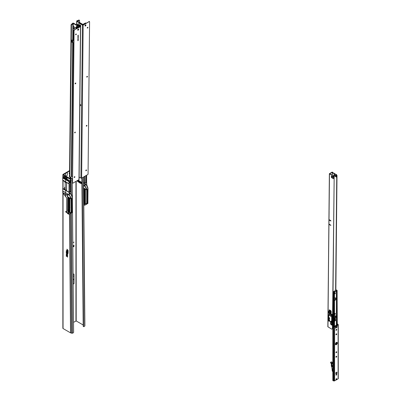 <?xml version="1.0" encoding="UTF-8"?>
<svg xmlns="http://www.w3.org/2000/svg" width="401" height="401" viewBox="0 0 401 401"><rect width="100%" height="100%" fill="white"/><g stroke="black" fill="none" stroke-linecap="round" stroke-linejoin="round"><path stroke-width="0.6" d="M73.438 312.92A0.556 0.321 120 0 0 73.433 312.524M73.483 246.334L73.483 246.334A2.832 1.634 60 0 1 73.428 245.883L73.914 245.602A2.832 1.634 -120 0 0 73.969 246.054L73.974 245.332A2.832 1.634 -120 0 0 74.09 246.274M72.842 246.996L73.934 246.364M69.208 173.593A0.687 0.396 120 0 0 69.318 173.543A0.687 0.396 120 0 0 69.543 173.352M69.553 172.45A0.687 0.396 120 0 0 69.198 173.192L69.198 173.473A0.687 0.396 120 0 0 69.338 173.788A0.687 0.396 120 0 0 69.538 173.813M81.403 183.382L82.125 184.074L81.699 183.758L81.699 182.65L81.403 182.285L81.699 183.778M83.563 326.429A0.516 0.301 -60.5 0 1 83.202 326.213L81.864 177.974M83.202 326.213L83.563 326.419A0.516 0.301 119.5 0 0 83.934 326.63L84.686 326.188L83.338 177.122M83.563 326.419L82.225 177.763M81.403 182.285L82.125 182.395L81.699 182.65M80.701 182.906L81.413 183.463M80.761 182.941L81.022 182.791M80.421 181.588L78.731 180.48L78.04 180.535M81.413 182.189L80.696 181.924M73.523 322.344L76.19 320.945L83.187 324.99M72.396 197.142L72.225 178.711L71.403 178.229L70.741 178.6L70.746 178.184A0.687 0.396 0 0 0 70.947 177.904A0.687 0.396 0 0 0 70.892 177.753L69.844 178.355M71.413 212.911L72.501 333.221L73.248 332.8A0.516 0.301 119.5 0 0 73.614 332.163L72.401 198.019M72.345 197.944L72.396 197.352M69.568 170.595L63.057 174.355A0.687 0.396 0 0 0 62.857 174.635A0.687 0.396 0 0 0 63.057 174.916L69.273 178.495L70.245 178.861L71.764 178.435M71.117 179.874L71.107 178.806L69.553 178.244L69.273 178.756M72.501 333.221L70.551 332.855L63.057 328.529A0.687 0.396 180 0 1 62.857 328.249A0.687 0.396 180 0 1 63.057 327.968M70.25 179.367L70.526 178.61M68.025 250.725A0.667 0.386 -120 0 0 67.679 249.998L66.962 249.362L67.388 250.284L67.654 250.084A0.536 0.311 60 0 1 67.934 250.675L68.025 251.587L68.105 250.695A0.687 0.396 -120 0 0 68.09 250.56M67.478 250.71L66.962 250.595L67.478 251.402L67.052 250.65L67.558 250.67L67.027 250.45M68.025 252.244L67.248 251.557L67.052 251.838L68.105 252.204L67.027 251.497M67.754 252.775L67.002 252.294L67.844 253.307L67.754 252.775M67.478 253.983L67.478 253.487L66.962 253.191L67.478 254.936L67.052 253.242L67.478 253.983L67.548 253.397M67.478 256.013L67.478 255.517L66.962 255.216L67.478 256.966L67.052 255.272L67.478 256.013L67.548 255.427M67.724 249.928L66.962 249.362M67.558 249.998L67.478 250.364M68.105 250.695L68.025 251.587M67.478 250.82L67.273 250.419A0.451 0.261 -120 0 0 66.872 250.545L67.478 251.402M67.569 251.262L67.147 250.886L67.478 251.292M67.152 250.555L67.052 250.916M67.754 252.665L67.027 252.269M67.919 253.031L67.844 253.307M68.105 252.976L67.844 252.856M67.919 252.815L67.844 252.565M67.338 253.026L67.032 253.026M67.553 254.47L67.478 254.936M67.348 254.124L67.052 253.973M67.147 253.943L67.157 253.252L67.569 254.239L67.569 253.537A0.491 0.286 -120 0 0 66.872 253.136L66.872 254.028L67.569 255.126L67.569 254.605A0.451 0.261 -120 0 0 67.333 254.114L67.167 253.126M67.338 255.056L67.032 255.056M67.553 256.5L67.478 256.966M67.348 256.154L67.052 256.003M67.147 255.973L67.157 255.282L67.569 256.269L67.569 255.567A0.491 0.286 -120 0 0 66.872 255.166L66.872 256.059L67.569 257.156L67.569 256.635A0.451 0.261 -120 0 0 67.333 256.139L67.167 255.156M66.681 255.231L66.26 254.981L66.426 255.257M66.35 253.818L66.606 254.184L66.411 253.803M66.376 253.011L66.596 252.876L66.24 252.67L66.626 252.896L66.371 253.021L66.626 253.247L66.24 253.026L66.496 252.896M66.626 252.921L66.371 253.021M66.556 252.404L66.24 252.144L66.626 252.319M66.32 252.003L66.24 251.622L66.391 251.968M66.456 250.73L66.456 250.475M66.345 250.535L66.626 250.916L66.431 250.515M66.947 249.242L67.569 250.445M67.569 250.119L67.844 251.532L68.115 251.778L68.115 250.775A0.792 0.456 -120 0 0 67.699 249.908L66.872 249.176L67.298 250.309L67.569 250.555L67.669 250.099M67.914 250.515L68.115 251.668M67.047 250.314L66.947 250.931L67.569 251.482M67.178 250.67L67.569 250.901M67.047 251.367L67.147 251.918M67.178 251.718L68.115 252.435M67.047 252.139L67.147 252.69M67.178 252.49L67.934 253.387M67.934 253.151L67.934 252.535L67.273 252.239A0.451 0.261 -120 0 0 66.872 252.364L67.934 253.497L68.115 253.206M67.062 252.886A0.471 0.271 -120 0 0 66.947 253.111L67.298 254.299M67.298 254.445L67.569 255.016M67.313 253.477L67.328 253.758M67.062 254.916A0.471 0.271 -120 0 0 66.947 255.141L67.298 256.329M67.298 256.475L67.569 257.046M67.313 255.507L67.328 255.788M66.646 254.881L66.23 254.705L66.621 254.921M66.681 254.901L66.406 254.61M66.576 256.059L66.24 255.708L66.646 256.023M66.681 256.049L66.421 255.918M66.646 256.359L66.23 256.184L66.621 256.399M66.681 256.379L66.406 256.084M66.626 252.023L66.24 252.059M66.34 251.081L66.315 250.79M64.827 181.643L64.621 181.763A0.857 0.496 -120 0 0 64.601 181.513M65.198 182.38A1.629 0.942 60 0 1 64.621 181.763M67.147 250.886L67.569 251.011L67.569 250.68M66.872 251.592L68.115 252.545L67.273 251.467A0.451 0.261 -120 0 0 66.872 251.592L66.947 251.567M66.31 254.354L66.436 254.645L66.431 254.344M66.636 255.788L66.386 255.728M65.473 175.894L65.473 173.382L63.418 174.706L69.553 178.244M69.162 178.691L69.523 178.229M73.092 274.454L73.974 273.948L74.055 275.798A0.601 0.346 60 0 1 74.055 275.823L73.107 276.369M73.177 283.973L74.025 283.487A0.601 0.346 60 0 1 73.974 283.682L73.177 284.144M72.807 242.811L74.09 242.069M71.017 177.277L71.017 177.678L71.017 177.277L69.443 178.184M70.892 178.059L70.892 178.515M69.518 175.533A0.556 0.321 120 0 0 69.513 176.365M69.563 171.016L65.473 173.382M67.203 172.28L67.293 175.272L67.293 172.33M67.293 175.272L65.849 176.109M73.473 246.264L73.974 245.332M70.746 178.184L70.215 178.495M70.957 177.362L69.488 178.209M70.957 177.643L69.769 178.325M74.025 283.487L74.055 275.823M74.07 279.392A0.601 0.346 60 0 1 74.07 279.397L73.142 279.933L74.07 279.392M74.07 279.041A0.601 0.346 60 0 1 74.07 279.046L73.137 279.582L74.07 279.041M84.776 325.692L83.433 177.067M84.075 182.881L83.593 182.575M84.055 183.072L83.593 182.816M84.075 185.307L83.614 185.016M83.619 185.262L84.055 185.498M86.105 204.455L84.907 205.157L83.794 204.996L84.04 205.132L84.035 203.096L86.536 204.164L86.711 203.823L86.711 189.763L84.691 185.633L84.882 176.229M84.25 203.101L86.581 203.939L83.774 202.751M83.724 189.006L83.724 188.6L86.711 189.763L86.711 203.823M83.644 188.4L86.581 189.818M84.636 184.039L84.912 186.32L83.619 185.693L85.082 186.36L86.676 189.723M86.671 184.465L87.964 188.3L86.822 185.357L86.676 182.931L86.41 182.946M84.932 189.172L84.972 201.252L85.202 189.282M84.932 200.58L84.395 200.144L84.395 188.946M84.365 200.891L84.395 200.144M84.325 200.871L84.325 188.916M86.225 175.453L86.486 183.202M84.932 184.104L86.806 184.991L87.919 188.039L87.769 188.37L86.531 185.242L85.789 184.811L84.796 184.926M85.107 182.58L86.02 183.046M86.135 183.177L86.025 176.59L86.135 183.177M86.014 176.35L86.014 175.578L86.014 176.35M86.05 181.503L86.4 181.543L86.05 181.503L86.05 177.016L86.4 176.986L86.05 177.016M86.41 182.971L86.27 175.443M86.656 182.906L86.626 175.222M87.634 189.783L86.766 189.297L87.634 189.783M84.796 184.841L85.824 184.756L84.796 185.112L85.583 184.941M83.769 202.31L85.403 203.101L85.403 189.367M86.857 190.881L87.538 190.485L86.842 190.079M87.538 190.485L86.857 190.966M87.538 190.731L86.857 191.127L87.573 190.55M87.904 188.956L87.729 202.194L86.962 201.768M85.403 201.934L84.461 201.492L85.403 201.954M85.403 201.558L84.461 200.966M86.862 203.117L87.268 202.926L86.982 202.761M86.947 191.087L86.867 202.219L86.867 191.132M84.461 200.941L84.461 201.492L84.02 201.753L84.02 201.197L84.461 200.941L83.759 200.876M85.403 202.7L83.849 201.653L83.759 200.911M84.225 201.563L85.403 202.129M84.2 201.578L85.403 202.42M83.849 201.101L83.849 201.653L84.02 201.197M86.852 202.645L86.837 190.129L86.837 202.711L87.729 202.194M86.947 202.134L86.947 191.092M86.506 183.177L86.195 183.212L86.065 181.553M86.832 203.954L87.598 203.643L87.669 203.132M87.313 203.232L86.862 203.492L87.338 202.956M86.847 203.578L86.847 202.831L87.719 202.325L87.719 203.101L87.268 202.901L86.862 203.202M87.719 203.101L87.639 203.658L86.832 203.989L86.822 203.633L86.676 204.209M86.536 203.929L87.598 203.643M87.654 203.648L87.984 203.132L87.674 203.638M87.864 203.112L87.854 189.102L87.854 203.112M86.065 176.981L86.4 176.986L86.255 181.563M87.659 202.36L86.847 202.831L86.822 203.623M84.947 186.169L84.776 184.174L84.791 186.154M85.077 186.049L86.726 189.016L84.857 185.899M86.541 203.909L83.769 202.279M80.06 181.553L79.939 181.458A0.857 0.486 -0.9 0 0 80.025 181.528L80.19 181.638M80.06 181.327L80.421 181.523M80.671 183.132L80.471 183.322L80.471 181.924L80.165 181.683L80.671 181.803L80.671 182.971L80.666 181.964M80.927 183.132L81.223 182.911L80.711 182.605M84.897 204.936L84.491 204.565L84.491 203.307M86.701 204.069L84.897 204.916L86.751 204.044L84.21 203.182M84.897 176.219L84.917 183.833M84.491 204.565L84.12 204.776L84.922 204.966L84.12 204.776L84.355 203.096M84.967 183.838L84.922 176.204M84.947 204.931L86.601 204.214M85.092 183.894L85.092 182.305L84.776 185.528M84.611 204.771L84.355 204.941M83.639 187.979L86.536 189.833M84.907 205.157L86.09 204.47L84.917 205.152L84.04 205.132L84.907 205.157M86.486 188.861L86.857 190.239L86.857 202.655M84.967 176.199L84.997 182.244M85.002 177.803L85.047 182.26M77.699 180.375L78.105 180.59M79.714 182.024L80.185 182.405M78.065 181.142L77.438 181.006L78.085 181.127M80.466 183.322L80.671 182.971M80.32 183.307L77.433 181.247L80.215 182.791L80.215 182.325L77.433 180.681L80.095 182.109L80.095 181.813L80.406 183.352M80.451 183.362L77.403 181.207L80.185 182.605M77.734 180.395L78.24 180.5M77.709 180.951L77.503 181.292M70.486 190.485L70.837 190.535L70.486 190.485L70.486 185.999L70.837 185.969L70.927 192.189M69.368 193.087L71.072 194.079M68.766 209.853L68.766 197.899M64.175 189.117L64.616 188.866L64.616 187.362L64.616 188.866L65.198 189.182M68.807 209.878L68.832 197.929M69.368 198.154L69.368 209.563L68.832 209.132M69.543 191.563L70.461 192.029M69.694 182.445L70.626 183.297L70.857 182.159M70.631 182.32L70.185 180.691M69.263 183.889L69.518 183.934L69.263 184.084L69.263 183.082L70.025 180.746L70.977 180.194L71.142 180.6L70.947 180.234L70.641 180.405M69.368 209.563L69.639 210.179L69.639 198.264M71.107 193.452L71.107 191.924L70.927 193.523M70.456 183.703L70.476 183.202M70.456 185.332L70.456 183.688M64.716 176.405L67.614 178.019L64.461 176.53M62.751 180.41L65.854 182.244L66.521 183.252L66.526 190.014L66.521 183.252L65.854 182.244L62.726 180.395L62.726 177.859L68.536 181.182L62.972 177.894M68.03 179.999L67.969 180.41L62.782 177.503L62.726 177.859M62.782 177.503L63.398 177.147L66.295 178.811M69.959 180.936L69.854 181.342L69.649 180.686L71.077 179.864L69.834 178.936L67.779 177.924L66.676 178.575L63.398 176.726L63.403 177.157L63.413 176.716L64.075 176.33L67.423 178.139L64.08 176.33L63.403 176.711L63.398 177.147M68.125 180.661L65.684 179.257L67.969 180.46L68.035 179.999L68.125 180.661L68.401 180.019L69.624 180.726L69.809 181.342L69.333 183.001L69.333 182.029L69.087 182.169L68.175 180.64L68.401 179.964L66.32 178.766L66.686 178.555L63.398 176.726L64.09 176.33L67.418 178.134M70.436 181.949L69.899 181.663M71.057 181.412L70.852 191.929M70.626 183.297L70.626 184.139L70.792 183.763L70.852 184.335L70.817 183.823M70.661 183.838L70.711 184.43L70.822 183.989M69.884 179.162L71.092 179.859L71.293 180.52L71.213 180.044L69.739 180.881M70.501 185.964L70.626 184.139M69.704 182.41L70.877 183.152M70.837 190.53L70.837 191.944L71.107 191.914L71.057 181.417M70.636 184.43L70.486 185.999M72.075 198.771L71.208 198.279L72.075 198.771L72.075 211.147L71.398 210.751M71.193 194.109L72.21 197.352L70.972 194.229L70.225 193.798L69.238 193.909M69.238 193.828L70.26 193.738L69.238 194.094L70.02 193.929M71.017 198.811L71.102 212.786L67.884 211.111L67.639 211.402L68.651 211.984L67.649 211.387L67.909 211.147L69.844 212.084L69.844 198.35M71.293 199.863L71.974 199.472L71.283 199.061M71.974 199.472L71.293 199.949M71.974 199.713L71.293 200.109L72.01 199.533M68.902 209.929L68.456 210.184L68.456 210.736L68.902 210.48L69.844 210.936L68.902 210.48L68.726 209.833L68.18 209.873L67.844 210.675L68.18 209.883L68.285 210.48M69.844 210.545L68.902 209.949M68.641 210.56L69.844 211.402M68.661 210.545L69.844 211.111M71.303 212.099L71.704 211.908L71.423 211.748M71.388 211.116L71.308 200.119L72 199.718M68.456 210.184L68.18 209.883M72.35 197.858L72.17 211.177L71.273 211.693L71.278 199.237M70.942 192.164L70.636 192.199L70.501 190.535M70.616 182.315L71.213 180.029M64.611 188.866L64.611 187.372L65.198 187.553M65.884 211.728L68.21 213.257L65.879 211.803L66.666 212.124L66.676 197.964L62.882 192.976L62.736 188.455L65.874 190.259L66.521 190.034L65.884 190.239L62.741 188.445L62.741 192.6L62.741 188.445L66.235 190.179L62.877 188.39M65.198 187.693L64.616 187.362L65.198 187.718M72.396 197.267L71.328 194.164L72.391 197.267M66.656 212.154L68.195 213.041L66.666 212.535L68.476 214.119L68.471 212.084L71.022 213.126L68.656 211.969L71.188 213.031L69.358 214.134L67.699 213.653L68.481 214.114L69.348 214.134L70.546 213.442L69.348 214.139L68.932 213.548L68.932 212.289M71.268 212.941L72.035 212.625L72.135 212.119M71.754 212.214L71.303 212.475L71.779 211.939M71.288 212.565L71.288 211.813L72.16 211.312L72.16 212.089L71.303 212.184M72.16 212.089L72.075 212.64L71.268 212.971L72.035 212.625M72.095 212.63L72.431 212.314M72.305 211.989L72.295 198.089L72.436 212.284M70.751 186.034L70.696 190.545M71.067 181.377L71.107 191.924L70.837 191.994L70.837 184.355M70.837 190.54L70.847 191.954M70.26 193.738L71.132 194.099M72.1 211.342L71.288 211.813L71.117 213.197M71.278 199.232L71.273 211.693L72.105 211.157M69.528 192.876L69.533 191.292L69.218 194.51M69.383 195.157L71.177 197.974L69.132 194.615L69.318 184.861L69.318 192.806M69.844 211.683L68.461 210.736M68.456 210.736L68.285 210.079M62.877 180.159L68.436 183.563L63.403 180.41M62.952 180.385L68.511 183.387M62.952 178.129L68.496 181.322M68.511 191.863L63.403 188.886M62.952 191.097L68.441 194.47L63.403 191.312M62.877 191.066L68.496 194.48M62.952 192.691L66.957 194.966L63.393 193.147M63.388 192.946L66.957 195.212M70.972 213.142L68.651 211.984M67.639 211.402L67.714 197.899M67.694 197.893L68.08 198.039M68.16 197.994L68.16 197.588L70.977 198.826L71.052 198.064L69.523 195.342L67.438 194.36L69.523 195.342L71.112 198.711M68.661 197.693L67.453 196.986L67.789 196.796L71.062 198.68L68.661 197.853M69.072 193.021L69.228 195.137M68.195 180.661L69.037 182.174L69.037 193.036M65.664 192.635L65.664 190.44L64.175 189.573M62.877 188.645L68.426 192.024L62.952 188.67M66.32 178.766L66.295 179.242L67.99 180.229M67.844 211.147L67.884 197.964M69.558 182.936L69.959 180.906L70.36 180.62M71.137 213.056L69.338 213.918M69.904 207.292L69.904 207.603M69.518 184.776L69.543 186.701L69.318 184.861M69.518 183.934L69.518 184.65M69.087 193.011L69.037 182.174M68.401 180.515L69.333 182.029M68.691 212.089L68.546 213.763L69.348 213.954L68.561 213.763L68.797 212.079M69.508 184.58L69.403 185.182L69.353 184.59M68.155 180.891L63.859 178.415M66.947 194.996L62.867 192.741L65.433 194.335M62.756 177.538L65.714 179.162M68.195 213.237L66.371 212.194M65.659 194.455L65.664 196.49L62.882 192.976L66.676 197.949L66.676 211.152L65.704 211.643L66.591 211.347M62.746 177.593L65.664 179.473M65.844 211.452L65.699 211.928L66.686 212.55M65.849 211.427L66.526 211.387M69.052 213.753L68.792 213.928M67.453 194.475L67.654 196.595L67.333 196.781L67.553 194.38M70.987 198.731L71.152 212.806M68.616 212.159L71.022 213.126M69.528 185.107L69.398 191.172M69.488 191.242L69.338 185.182M70.927 197.843L69.298 194.881M71.087 197.743L71.167 197.999M66.371 212.184L66.661 212.365M66.21 190.756L62.957 188.876M77.824 24.641A0.471 0.271 -120 0 0 77.243 24.301A0.471 0.271 60 0 1 77.583 24.501M76.867 21.323L82.476 24.636A0.601 0.351 -179.4 0 0 83.323 24.641L85.894 23.158L85.533 22.942L82.842 24.426L77.233 21.113L77.829 20.982A0.601 0.351 0.6 0 0 78.165 20.887L79.197 20.291L78.837 20.075L77.203 20.732A0.601 0.351 -179.4 0 0 76.691 21.073A0.601 0.351 -179.4 0 0 76.867 21.323L76.837 24.321M79.197 20.291A0.516 0.296 120.6 0 1 79.548 20.396L79.599 22.511M79.298 20.25L79.182 20.18A0.516 0.296 120.6 0 0 78.837 20.075M79.869 25.333L80.36 25.624A0.732 0.421 60 0 1 80.576 25.804M74.195 28.877L73.679 28.326L74.195 28.877M74.17 29.007L73.764 28.306M74.215 26.927L73.699 26.376L74.215 26.927M74.19 27.052L73.784 26.356M73.944 30.25A0.531 0.306 60 0 1 74.32 29.92M74.706 28.195A0.531 0.306 60 0 1 73.954 27.749A0.531 0.306 60 0 1 74.706 28.195A0.531 0.306 -120 0 1 74.315 27.539A0.531 0.306 -120 0 0 74.315 27.539M76.847 26.822A0.576 0.331 60 0 1 76.837 27.754A0.576 0.331 60 0 1 76.847 26.822M77.418 27.629A0.817 0.471 -120 0 0 76.847 26.626A0.817 0.471 -120 0 0 76.436 26.581A0.817 0.471 -120 0 0 76.305 27.233A0.817 0.471 -120 0 0 76.837 27.95A0.817 0.471 -120 0 0 76.847 27.955M74.626 176.686A0.516 0.296 60 0 1 74.616 176.661A0.471 0.271 120.6 0 1 74.215 177.347M78.857 26.797L76.29 28.281L76.285 28.787M76.29 28.281L76.651 28.496L79.223 27.012A0.601 0.351 0.6 0 0 79.398 26.767A0.601 0.351 0.6 0 0 79.223 26.516L73.614 23.203A0.601 0.351 0.6 0 0 73.002 23.113A0.601 0.351 0.6 0 0 72.596 23.393L71.453 24.336A0.516 0.296 -59.4 0 0 71.097 24.847L69.508 176.681L69.874 176.891L71.463 25.062A0.516 0.296 -59.4 0 1 71.819 24.551L71.453 24.336M72.666 42.727L71.328 176.676L70.29 177.272A0.516 0.296 -59.4 0 1 69.944 177.167L69.874 176.891M78.857 26.722L73.253 23.413L73.022 23.759A0.601 0.351 -179.4 0 1 72.852 23.955L71.819 24.551M71.388 25.418L71.022 25.203M69.829 177.097A0.516 0.296 -59.4 0 1 69.579 176.951L69.508 176.681M72.912 42.872L71.498 176.48A0.601 0.351 0.6 0 1 71.328 176.676M72.37 176.515L71.579 176.159M76.285 28.631L76.065 28.501A0.732 0.421 60 0 1 75.588 27.854A0.732 0.421 60 0 1 75.704 27.278A0.732 0.421 60 0 1 76.075 27.313L76.436 27.529M76.355 28.24A0.732 0.421 60 0 1 75.934 27.253M86.25 169.944A0.471 0.271 -59.4 0 1 85.839 170.636M86.165 170.746A0.471 0.271 -59.4 0 1 86.17 169.979A0.471 0.271 -59.4 0 1 86.165 170.746M86.696 125.353A0.471 0.271 -59.4 0 1 86.285 126.044M86.606 126.155A0.471 0.271 -59.4 0 1 86.616 125.388A0.471 0.271 -59.4 0 1 86.606 126.155M87.182 76.3A0.471 0.271 -59.4 0 1 86.771 76.997M87.097 77.102A0.471 0.271 -59.4 0 1 87.102 76.335A0.471 0.271 -59.4 0 1 87.097 77.102M87.669 27.253A0.471 0.271 -59.4 0 1 87.263 27.945M87.583 28.055A0.471 0.271 -59.4 0 1 87.593 27.288A0.471 0.271 -59.4 0 1 87.583 28.055M85.644 24.822A0.687 0.391 -59.4 0 1 85.187 25.859A0.687 0.391 -59.4 0 1 84.992 25.93M85.433 26.005A0.687 0.391 -59.4 0 1 85.087 26.04A0.687 0.391 -59.4 0 1 84.992 25.494A0.687 0.391 -59.4 0 1 85.443 24.892A0.687 0.391 -59.4 0 1 85.789 24.857A0.687 0.391 -59.4 0 1 85.884 25.403A0.687 0.391 -59.4 0 1 85.433 26.005M89.217 21.604L83.162 25.098A0.516 0.301 -179.4 0 1 82.431 25.098L80.907 178.099A0.516 0.301 0.6 0 0 81.639 178.104L87.694 174.605A0.516 0.296 120.6 0 0 88.065 173.979L89.578 21.809A0.516 0.296 120.6 0 0 89.217 21.604L82.917 24.957L79.152 23.158A0.516 0.296 -120 0 0 78.786 23.363L78.766 25.198M88.972 21.459A0.516 0.296 -59.4 0 1 89.323 21.559M80.907 178.099L79.142 177.057M82.431 25.098L79.152 23.158M80.751 25.89A0.496 0.286 60 0 1 80.651 25.849L80.045 25.489A0.496 0.286 60 0 1 79.709 24.782M79.047 23.113A0.516 0.296 60 0 1 79.398 23.017M80.416 25.183A0.496 0.286 60 0 1 80.411 25.99L79.804 25.629A0.496 0.286 60 0 1 79.809 24.822L80.416 25.183M79.864 104.481A0.687 0.396 60 0 1 79.949 104.395A0.687 0.396 60 0 1 80.3 104.43A0.687 0.396 60 0 1 80.741 105.037A0.687 0.396 60 0 1 80.636 105.583A0.687 0.396 60 0 1 80.29 105.548M74.536 177.458A0.471 0.271 120.6 0 0 74.541 176.691A0.471 0.271 120.6 0 0 74.536 177.458M74.656 132.756A0.471 0.271 120.6 0 0 75.067 132.064M74.977 132.866A0.471 0.271 120.6 0 0 74.987 132.099A0.471 0.271 120.6 0 0 74.977 132.866M75.147 83.709A0.471 0.271 120.6 0 0 75.553 83.017M75.468 83.819A0.471 0.271 120.6 0 0 75.473 83.052A0.471 0.271 120.6 0 0 75.468 83.819M75.634 34.656A0.471 0.271 120.6 0 0 76.045 33.965M75.954 34.767A0.471 0.271 120.6 0 0 75.964 34A0.471 0.271 120.6 0 0 75.954 34.767M77.734 30.12A0.687 0.391 120.6 0 0 77.929 30.05A0.687 0.391 120.6 0 0 78.385 29.017M78.175 30.195A0.687 0.391 120.6 0 0 78.626 29.594A0.687 0.391 120.6 0 0 78.526 29.047A0.687 0.391 120.6 0 0 78.185 29.083A0.687 0.391 120.6 0 0 77.734 29.684A0.687 0.391 120.6 0 0 77.829 30.23A0.687 0.391 120.6 0 0 78.175 30.195M77.929 36.406L78.275 36.301L77.929 36.722L77.929 36.406M77.914 37.869L78.265 37.609L77.914 37.869M78.24 37.624L78.06 37.96M78.19 38.336L77.904 38.626L78.215 38.351M78.205 38.411L77.904 38.626M77.899 39.378L78.245 39.183L77.874 39.363M78.135 39.123L78.055 39.393M77.889 40.14L78.24 39.945L77.864 40.125M78.125 39.889L78.05 40.16M78.17 40.476L77.884 40.767L78.195 40.491M78.185 40.551L77.884 40.767M74.431 30.14A0.516 0.296 120.6 0 0 74.065 30.767L73.824 30.621A0.516 0.296 -59.4 0 1 74.19 29.995L80.491 26.641L78.967 179.643A0.516 0.301 0.6 0 0 78.972 179.222M74.065 30.767L72.551 182.931A0.516 0.296 120.6 0 0 72.912 183.142L78.967 179.643M78.265 35.148L77.939 35.243M78.175 40.17L77.884 40.461L78.2 40.185M78.185 40.245L77.884 40.461M77.894 39.684L78.245 39.488L77.869 39.669M78.13 39.428L78.055 39.699M78.25 38.932L77.904 39.103M77.919 37.468L78.265 37.213L77.919 37.468M77.924 36.917L78.275 36.536L77.924 36.917M77.934 36.09L78.28 35.834L77.934 36.09M78.255 35.844L78.075 36.105M77.934 35.629L78.195 35.328L77.909 35.614M78.035 35.408L78.035 35.659M78.195 35.328L78.16 35.604M73.824 30.621L72.551 182.931M74.19 29.995L80.295 26.426L76.972 24.421A0.516 0.296 -120 0 0 76.601 24.626L76.596 24.962M72.561 183.041A0.516 0.296 -59.4 0 1 72.305 182.791M78.24 37.258L78.005 37.614M78.24 37.504L77.919 37.689M77.919 37.443L78.18 37.318M78.25 36.551L78.27 36.847M77.924 36.892L78.23 36.742M78.25 36.351L77.929 36.686M76.862 24.376A0.516 0.296 60 0 1 77.213 24.281L76.972 24.421M79.117 179.432L80.641 26.431A0.516 0.301 -179.4 0 0 80.491 26.215L77.293 24.25M76.571 27.719L76.566 28.12M73.463 39.619L73.739 38.887M71.869 40.205L71.849 41.398L72.25 41.925L72.646 42.16L72.656 41.097L72.275 40.872L71.99 42.275L72.997 42.907L73.704 42.501M72.24 42.265L72.521 42.431M72.922 42.782L72.566 42.521M73.729 39.779L73.182 39.453L71.979 40.145L72.847 40.917L71.919 40.16L72.265 40.867L71.929 40.135L73.182 39.453M72.937 42.762L72.375 42.531M72.797 42.747L72.581 42.466M73.724 40.411L72.731 41.097L72.29 40.837L72.265 41.935L71.849 41.403L71.985 42.255L72.25 41.925L72.721 42.16L73.082 42.862M71.864 40.21L71.979 42.23M71.979 42.26L72.987 42.912L73.704 42.561M335.532 328.128L335.617 328.003A0.857 0.496 -60 0 1 336.108 327.432A0.857 0.496 -60 0 1 336.539 327.391A0.857 0.496 -60 0 1 336.599 327.437L336.71 327.502M336.354 327.572A0.857 0.496 -60 0 1 336.78 327.532A0.857 0.496 -60 0 1 336.84 327.577L337.171 326.359L335.532 327.306L335.532 328.208L335.863 328.143A0.857 0.496 -60 0 1 336.354 327.572M335.381 344.113A1.373 0.792 120 0 0 335.667 344.74A1.373 0.792 120 0 0 336.725 344.374A1.373 0.792 120 0 0 337.321 342.99A1.373 0.792 120 0 0 337.04 342.364A1.373 0.792 120 0 0 335.983 342.73A1.373 0.792 120 0 0 335.381 344.113M335.557 344.649A1.373 0.792 120 0 0 336.559 344.143A1.373 0.792 120 0 0 337.081 342.85A1.373 0.792 120 0 0 336.905 342.309M336.745 378.925A0.556 0.321 -60 0 1 335.958 379.381A0.556 0.321 -60 0 1 336.745 378.925M336.484 378.644A0.556 0.321 -60 0 1 335.978 379.516M336.354 375.12A0.556 0.321 120 0 0 336.354 374.213A0.556 0.321 120 0 0 336.354 375.12M335.978 375.03A0.556 0.321 120 0 0 336.484 374.163M335.958 352.469A0.556 0.321 120 0 0 336.745 352.013A0.556 0.321 120 0 0 335.958 352.469M335.978 352.604A0.556 0.321 120 0 0 336.484 351.737M336.745 356.499A0.556 0.321 -60 0 1 335.958 356.955A0.556 0.321 -60 0 1 336.745 356.499M336.484 356.223A0.556 0.321 -60 0 1 335.978 357.09M335.958 334.529A0.556 0.321 120 0 0 336.745 334.073A0.556 0.321 120 0 0 335.958 334.529M335.978 334.665A0.556 0.321 120 0 0 336.484 333.797M336.745 329.587A0.556 0.321 -60 0 1 335.958 330.043A0.556 0.321 -60 0 1 336.745 329.587M336.484 329.311A0.556 0.321 -60 0 1 335.978 330.183M337.381 325.156L337.381 324.188A0.516 0.296 180 0 1 337.747 324.399L338.254 324.725A0.516 0.296 180 0 1 338.118 325.01L334.584 327.051A0.516 0.296 180 0 1 334.088 327.131L333.437 327.031A0.857 0.496 180 0 1 332.83 326.68L332.83 380.499A0.857 0.496 0 0 0 333.437 380.85L333.437 327.031M337.291 323.968L337.472 323.998A0.857 0.496 180 0 1 337.858 324.128A0.857 0.496 180 0 1 338.078 324.349M332.745 326.504L333.161 326.63A0.516 0.296 180 0 0 333.522 326.84L334.339 326.91L337.878 324.87L337.747 324.399L337.747 324.945M336.91 373.206L336.87 372.058L336.639 373L336.083 373.371M336.665 327.467L336.93 326.63M336.068 373.331L336.048 372.549L335.777 372.755L335.893 373.812M333.437 380.85L334.088 380.95A0.516 0.296 0 0 0 334.584 380.875L338.118 378.83A0.516 0.296 0 0 0 338.254 378.544L338.254 324.875M336.529 325.652L336.203 325.432A0.516 0.296 120 0 0 336.018 325.356L334.549 326.208L335.056 326.499M336.93 326.655L335.532 327.457M335.572 297.893A1.373 0.792 -60 0 1 335.747 298.434A1.373 0.792 -60 0 1 334.534 300.219M334.534 298.444A1.373 0.792 -60 0 1 335.702 297.948A1.373 0.792 -60 0 1 335.988 298.575A1.373 0.792 -60 0 1 334.534 300.389M335.111 313.477A0.496 0.286 -60 0 1 334.68 314.229M335.371 313.717A0.496 0.286 -60 0 1 334.665 314.123A0.496 0.286 -60 0 1 335.371 313.717M335.111 292.941A0.496 0.286 -60 0 1 334.68 293.697M335.371 293.186A0.496 0.286 -60 0 1 334.665 293.592A0.496 0.286 -60 0 1 335.371 293.186M335.572 315.838A1.373 0.792 -60 0 1 335.747 316.374A1.373 0.792 -60 0 1 335.211 317.687L335.386 318.9L335.146 317.848M334.534 316.384A1.373 0.792 -60 0 1 335.702 315.888A1.373 0.792 -60 0 1 335.988 316.514A1.373 0.792 -60 0 1 335.452 317.823L335.386 317.988M334.534 319.602L334.579 318.329A1.373 0.792 -60 0 1 334.534 318.329M334.534 321.261L335.562 320.544L335.386 318.9M336.364 343.817L336.364 342.424M336.364 334.359L336.364 333.838M336.364 329.878L336.364 329.351M336.364 325.507L336.364 291.352M336.364 290.279L335.958 290.234M335.958 290.364L333.832 291.672M333.667 291.647L333.878 291.677A0.857 0.496 0 0 1 334.484 292.028L334.534 326.8M334.534 321L335.321 320.404L335.146 318.76M336.419 290.309L336.695 290.038L335.958 290.043M337.201 325.261L337.03 290.56A0.857 0.496 0 0 1 336.419 290.209M336.695 290.038L336.755 290.159A0.516 0.296 0 0 0 337.116 290.369L337.291 325.211M334.203 326.94L334.203 292.179L334.534 292.128M334.153 326.935L334.203 292.179M334.484 292.028L334.153 292.078A0.516 0.296 0 0 0 333.792 291.868L333.582 326.845M334.534 292.234L336.93 290.745L336.238 290.204M333.868 291.572L334.559 291.968M334.805 291.968L336.93 290.745M335.386 344.233L336.238 343.742L335.381 344.153M336.238 343.742L336.639 344.018L336.138 344.514M335.868 344.639L335.502 344.579M335.973 344.599L335.396 344.299M331.316 365.988L331.712 366.364L331.316 366.043L331.888 367.481L332.304 371.241L332.619 371.401L331.712 366.369L332.745 366.775M330.64 362.855L330.614 362.288L331.316 361.872L332.745 362.404L331.331 361.872L330.614 362.283L331.311 363.752L331.316 366.013L331.311 363.752M336.639 372.729L336.685 373.161L336.103 373.431L336.599 373.085M336.098 373.431L335.868 372.634M336.685 372.163L336.905 373.01L336.639 372.925M331.978 365.311L332.304 365.842L331.938 365.321L331.838 363.186L331.978 365.311L332.745 366.133M335.777 373.055L335.938 373.827L336.895 373.286M331.176 361.958L330.73 362.213L331.752 363.126L331.717 366.394M336.905 373.01L336.86 373.291M330.619 362.82L331.301 363.742M333.081 314.219L333.326 314.098L333.181 316.068L333.306 314.088M334.875 317.953L334.574 317.777M334.855 319.767L334.559 319.587M334.85 320.675L334.549 320.494M329.005 312.81L328.514 311.437L329.01 312.449M331.527 322.434L331.938 323.366L331.492 323.121L331.933 324.274L331.482 324.028L331.893 324.735L331.923 325.181L331.607 325.031L330.539 324.068L330.559 321.873M332.003 324.118L331.702 323.938M332.013 323.211L331.712 323.031M329.341 224.6L329.346 224.184L330.81 225.402L329.341 224.6L329.416 224.224M329.386 220.214L329.391 219.793L330.725 220.58L330.85 221.016L329.386 220.214L329.462 219.833M333.898 173.407A0.857 0.496 -120 0 1 333.056 172.6L332.239 172.28L329.707 173.753L333.572 176.049L334.173 177.102L332.66 328.71L331.807 329.191L327.843 326.755L329.111 210.931M329.116 210.375L329.477 173.914L333.572 176.049M332.84 172.315L331.993 172.139L329.366 173.748L327.958 326.92M331.607 314.424L331.948 314.855L331.953 314.399L331.602 314.379L331.953 314.399M332.008 314.349L331.948 314.855M332.013 314.324L331.607 314.409M331.487 314.354L332.008 315.011L332.013 314.314L331.562 314.359M330.895 220.821L329.627 220.074M330.85 225.207L329.587 224.46M334.173 177.102L332.419 328.85M333.928 177.242L333.326 176.189M333.166 177.031L333.502 177.342L333.437 178.691L331.482 177.598L331.366 175.934L333.406 176.891M333.487 178.5L331.727 177.458L331.557 175.994M331.993 325.021L330.78 323.928L330.8 322.013M329.005 313.582L328.299 311.732L328.514 311.437M334.534 320.108L334.534 320.76M334.645 319.326L334.785 319.923L334.534 319.843M334.645 318.409L334.645 319.016M334.534 317.331L334.805 318.113L334.534 318.013M333.326 316.615L333.181 316.068M333.326 317.512L332.935 316.209M334.133 175.613L336.264 177.057L336.329 175.708L334.198 174.3L334.138 174.776M334.384 174.36L334.384 174.635M335.101 176.149L336.319 176.866M336.233 175.257L335.953 175.417L336.233 175.257M332.599 172.45L332.815 172.741A0.857 0.496 -120 0 0 333.797 173.508A0.857 0.496 -120 0 0 333.913 173.387L336.158 174.555L334.133 173.357M334.023 173.322L334.374 173.217M336.399 174.415L337 175.468L336.755 175.608L336.158 174.555M335.592 317.076L335.602 315.873M335.858 290.289L337 175.468M335.316 320.449L335.321 319.883M335.346 317.517L335.361 315.828M335.527 299.271L335.542 297.888M335.612 290.429L336.755 175.608M332.77 317.792A0.732 0.421 60 0 1 332.86 318.765A0.732 0.421 60 0 1 332.76 318.8M333.447 177.157L333.391 176.896M332.835 175.613L334.108 176.355L333.898 176.615M334.479 174.505L333.782 175.127L334.995 175.844L335.953 175.417M333.777 175.122L334.99 176.119L336.108 175.543M332.454 322.349L332.489 315.993A0.601 0.346 -120 0 0 332.063 315.256L331.577 314.97A0.601 0.346 60 0 1 331.156 314.234L331.171 311.371A0.601 0.346 -120 0 0 330.75 310.635L329.537 309.923A0.601 0.346 -120 0 0 329.231 309.893L329.076 314.364L332.108 316.138L331.386 315.291A0.857 0.496 60 0 1 330.78 314.239L330.795 311.377L329.341 310.244L329.076 314.444M331.622 321.762L331.271 321.106L330.955 321.211L331.271 321.106M330.088 313.266L330.188 312.093L330.244 313.011M330.319 312.153L330.324 313.071L330.078 313.276L329.838 312.785L329.933 311.943L329.863 312.8M330.374 311.366L329.807 310.65L329.822 311.321L329.817 310.665L329.817 311.306L330.374 311.592L330.379 310.95L329.858 310.615L330.394 311.226M330.594 311.567L330.614 311.271M330.213 313.712L330.299 314.098M329.843 313.341L329.802 314.033L330.038 313.457M329.346 320.96L331.667 322.314L331.697 316.865L328.584 314.985L329 314.324L329.096 310.173A0.601 0.346 60 0 1 329.221 309.898A0.601 0.346 -120 0 0 329.226 309.898A0.601 0.346 60 0 1 329.522 309.933L329.537 309.923M329.868 311.908L330.098 311.677L330.339 312.168M331.211 321.171L331.637 321.422L330.955 321.211L331.271 321.662M331.622 321.427L331.632 321.772L331.577 321.457M330.374 311.241L330.489 311.527M331.622 321.777L331.256 321.567M332.058 316.865L331.697 316.865A0.601 0.346 -59.7 0 1 332.108 316.138L332.474 316.429L332.058 316.865L332.033 322.319L332.404 322.469M328.66 315.366L328.76 318.294M332.99 318.254L332.78 318.665M332.79 318.685L332.99 318.279M335.607 317.036L335.612 315.883M80.992 183.377L81.258 183.227M80.927 183.272L81.197 183.122M80.907 183.087L81.218 182.906M76.19 320.945L76.19 181.247M71.127 181.137L71.243 193.969M68.476 214.119L69.348 214.139L70.546 213.437L71.639 333.276M69.594 213.999L70.666 332.91M63.057 174.916L63.057 177.342M63.057 180.595L63.057 188.485M63.057 193.197L63.057 328.529M69.483 214.064L70.551 332.855M75.944 320.945L75.944 181.387M73.969 246.054L73.664 245.878M73.107 276.344L74.055 275.798M73.533 245.587L72.837 245.988M84.601 176.39L84.601 184.054M84.115 188.816L84.115 200.886L84.11 188.816M85.824 184.756L86.596 185.217L87.729 188.134M84.937 185.031L84.952 184.751M86.02 176.595L86.195 183.212M86.115 177.026L86.195 175.468M87.659 189.653L87.769 188.37M87.634 202.164L87.634 189.788M87.328 202.936L87.649 203.117L87.649 202.38M86.857 202.64L87.664 202.174M87.864 203.001L87.699 203.452M86.566 189.087L86.837 190.174M86.486 184.54L86.806 184.991M86.02 183.122L86.546 183.172M86.009 176.355L86.009 175.578M86.837 190.129L86.726 189.016M80.065 181.924L77.518 180.48M80.611 183.237L80.696 181.768L80.295 181.578L80.065 182.009M84.22 202.981L83.774 202.726M84.651 184.029L84.651 176.365M84.12 203.237L84.11 204.781M83.614 185.056L83.989 185.468M83.593 182.62L83.989 183.041M84.18 203.177L86.726 204.069M86.536 189.763L83.644 188.37M84.947 186.109L84.656 185.633M86.546 189.743L84.22 188.711M85.092 182.31L85.007 184.039M85.117 186.064L86.651 188.756M83.694 189.051L83.854 188.676M85.042 186.385L83.619 185.703M77.468 180.51L80.185 182.345L80.185 182.691M68.551 197.798L68.551 209.868L68.546 197.798M68.175 210.33L67.884 210.355M69.373 194.019L69.388 193.738M69.624 180.726L68.401 179.964M71.283 180.52L70.671 182.31M67.794 177.924L70.01 179.031M72.1 198.635L72.21 197.352M71.764 211.918L72.085 212.104L72.085 211.362M69.869 179.142L71.077 179.864M65.198 187.558L64.731 187.297M67.884 210.335L68.175 210.304M68.175 210.249L67.884 210.284L68.175 210.249M71.002 198.069L71.273 199.157M71.258 212.615L70.977 213.106M72.305 212.119L72.436 197.929M72.17 197.117L71.338 194.174M71.107 191.924L71.067 194.069M72.36 197.021L72.34 197.974M70.456 185.578L70.461 192.109L70.982 192.154M69.819 178.936L70.075 179.262M62.736 180.405L65.664 181.964M65.664 181.733L65.664 179.708M65.659 194.254L65.664 192.866M68.651 197.843L70.972 198.816L68.656 197.853M67.308 194.465L67.443 197.011L70.977 198.751M69.318 195.322L67.443 194.37M65.203 189.693L65.203 181.864L65.203 189.693M68.932 213.548L68.546 213.763M69.403 192.821L69.433 191.177M66.295 178.806L68.13 179.909M62.857 180.475L62.857 188.38L65.874 190.259M62.952 177.934L68.426 181.292M65.964 211.753L66.371 211.989M69.995 181.262L69.553 182.946M66.611 183.553L66.616 189.828L66.095 190.28M69.388 195.092L69.092 194.615M67.699 213.653L67.258 212.896L65.699 211.928L65.789 211.447L66.641 211.292M69.383 213.913L71.042 213.202M69.528 191.292L69.448 193.026M68.135 198.034L68.29 197.663M65.97 194.645L66.947 195.197M63.388 193.142L62.952 192.886M80.756 25.704A0.832 0.481 60 0 1 80.26 25.088M78.165 20.887L78.155 21.659M77.824 21.464L77.749 20.687M77.278 21.143L77.203 20.732M76.576 26.546A0.817 0.471 60 0 1 76.676 26.441A0.817 0.471 60 0 1 77.092 26.486A0.817 0.471 60 0 1 77.659 27.489M72.852 23.955L72.696 39.674M71.463 25.062L71.097 24.847M69.944 177.167L69.579 176.951M72.867 39.574L73.022 23.759L72.516 23.709M72.947 39.529L73.107 23.438L72.596 23.393M72.832 42.827L71.498 176.48M77.779 27.418A0.902 0.521 -120 0 0 77.228 26.431A0.902 0.521 -120 0 0 76.546 26.516M73.253 23.413L73.092 39.448L71.859 40.24M73.057 42.927L71.724 176.134M77.218 27.323A0.832 0.481 60 0 1 76.997 26.947M76.932 26.882A0.576 0.331 -120 0 0 77.238 27.413M83.162 25.098L81.639 178.104M73.734 39.453L73.468 39.293M73.012 42.877L72.651 42.175L72.792 40.877M72.807 40.671L73.729 40.13M334.584 380.875L334.584 327.051M338.118 378.83L338.118 325.01M335.532 327.306L337.171 326.359M337.923 324.825L338.254 324.725M333.161 326.63L332.83 326.68L332.83 380.499M334.088 380.95L334.173 326.94M335.647 325.572L336.153 325.868M335.532 327.737L336.93 326.945M335.386 325.722L335.893 326.018M333.426 326.815L333.426 291.783M337.03 343.246L337.03 342.519M337.03 325.361L337.116 290.369M336.419 343.852L336.419 342.394M336.419 334.259L336.419 333.812M336.419 329.772L336.419 329.326M336.419 325.537L336.419 291.316M333.792 326.88L333.792 291.868M330.7 362.253L331.817 363.151L331.722 366.369M332.745 366.188L332.279 365.882M332.745 362.659L331.817 363.151L332.745 362.614M332.745 363.311L331.978 363.757L332.745 363.306M332.183 177.728L332.193 176.59M332.208 175.242L332.239 172.28M330.8 324.048L330.82 322.023M332.254 177.773L332.264 176.63M332.279 175.282L332.309 172.285M334.103 176.771L334.108 176.495M335.928 175.443L334.474 174.585M334.99 176.119L334.995 175.844M335.236 176.119L335.236 175.844M333.777 175.402L333.782 175.127M328.75 321.081L328.79 321.026A1.018 0.586 60 0 1 328.459 320.539A1.96 1.133 60 0 1 328.469 318.68A1.018 0.586 60 0 1 328.8 318.579L328.76 318.474A1.99 1.148 -120 0 0 328.75 321.081L328.76 321.096M328.183 319.452A2.115 1.223 60 0 1 328.599 318.394A2.115 1.223 60 0 1 328.795 318.309L328.8 318.579M328.995 318.605L329.727 318.384A0.692 0.401 -120 0 0 329.502 318.449A1.634 0.942 -120 0 0 329.497 320.003A0.692 0.401 -120 0 0 329.717 320.334L329.567 320.84M328.84 318.64A0.887 0.511 -120 0 0 328.705 318.68L329.637 318.284L329.432 317.918A2.14 1.238 -120 0 0 329.231 318.003A2.14 1.238 -120 0 0 329.066 318.143M328.925 318.193A2.311 1.333 60 0 1 329.477 317.692L329.727 318.384M329.341 310.244L329.522 309.933L330.735 310.64A0.601 0.346 60 0 1 331.161 311.377L331.156 314.234A0.601 0.346 -120 0 0 331.567 314.98L331.577 314.97M330.795 311.377L331.171 311.371M330.554 310.955L330.75 310.635M328.69 318.339L328.584 314.985L328.905 314.464M331.386 315.291L331.567 314.98L332.063 315.256A0.601 0.346 60 0 1 332.474 315.998L332.474 316.429M329.166 321.056L332.088 322.559A0.601 0.346 -59.7 0 1 331.787 322.589A0.601 0.346 -59.7 0 1 331.667 322.314L332.033 322.319M329.076 314.364A0.601 0.346 120.3 0 0 328.66 315.091M330.239 314.093L330.299 313.818M329.828 314.048L329.807 313.392L330.058 314.138M330.354 311.612L329.838 311.321M332.113 315.998L332.474 315.998M331.868 315.577L332.053 315.261M330.78 314.239L331.146 314.244M328.705 318.68A0.887 0.511 -120 0 0 328.63 318.73A1.83 1.058 -120 0 0 328.625 320.469L329.281 320.098A1.804 1.043 60 0 1 329.176 318.524M328.469 318.68L328.775 318.655M328.76 318.474L329.477 317.692M328.965 320.98L329.607 320.82L329.557 320.509A0.862 0.496 60 0 1 329.281 320.098L329.497 320.003M328.459 320.539L328.625 320.469A0.887 0.511 -120 0 0 328.91 320.895L329.717 320.334M334.85 318.755L334.705 318.489M334.645 318.554L334.855 318.855M83.313 326.449L83.674 326.655M81.759 183.899L81.488 183.563M70.947 177.904L70.947 178.485M62.857 174.635L62.857 177.458M62.857 192.941L62.857 328.249M84.887 325.903L83.543 177.001M87.919 188.039L87.904 188.991M87.864 203.132L87.989 189.016M87.333 203.232L86.862 203.502M85.649 184.971L84.796 185.127M87.563 190.736L86.857 191.142M86.962 202.154L86.962 191.082M87.298 202.931L87.654 203.132M87.689 202.355L86.862 202.831L86.641 204.234M86.686 189.788L84.215 188.871M64.706 176.395L67.619 178.014M71.769 212.214L71.303 212.485M70.997 180.234L70.381 180.62M70.09 193.954L69.238 194.114M71.398 211.137L71.398 200.064M71.734 211.913L72.095 212.119M72.13 211.337L71.303 211.818M68.15 179.899L67.964 180.425M71.303 211.813L71.077 213.217M66.671 197.959L66.671 211.157M62.882 192.976L62.736 192.595M65.198 181.864L65.198 189.688M67.844 210.67L68.175 210.415M70.015 180.786L70.345 180.595M69.433 186.831L69.433 191.227M71.293 211.638L71.288 199.132M79.458 20.266L79.092 20.05M76.656 24.436L76.691 21.073M70.035 177.297L69.669 177.082M80.636 105.583L79.849 106.039M338.274 324.8L338.274 378.619M337.091 326.539L335.532 327.437M333.326 291.647L333.326 326.78M336.038 290.184L333.752 291.502M336.98 290.675L336.98 290.956M331.306 366.003L331.883 367.476L332.294 371.226L332.745 371.506M332.745 365.943L332.459 365.752M329.366 173.748L327.843 326.755M333.216 177.192L331.757 176.33M334.153 176.706L334.158 176.425M333.727 175.332L333.732 175.052M329.482 320.7L328.735 321.106L328.599 318.394L329.231 318.003M329.918 312.86L329.923 311.953M330.058 313.271L329.838 312.82M331.226 321.652L330.95 321.236M331.597 321.772L331.236 321.562"/></g></svg>
